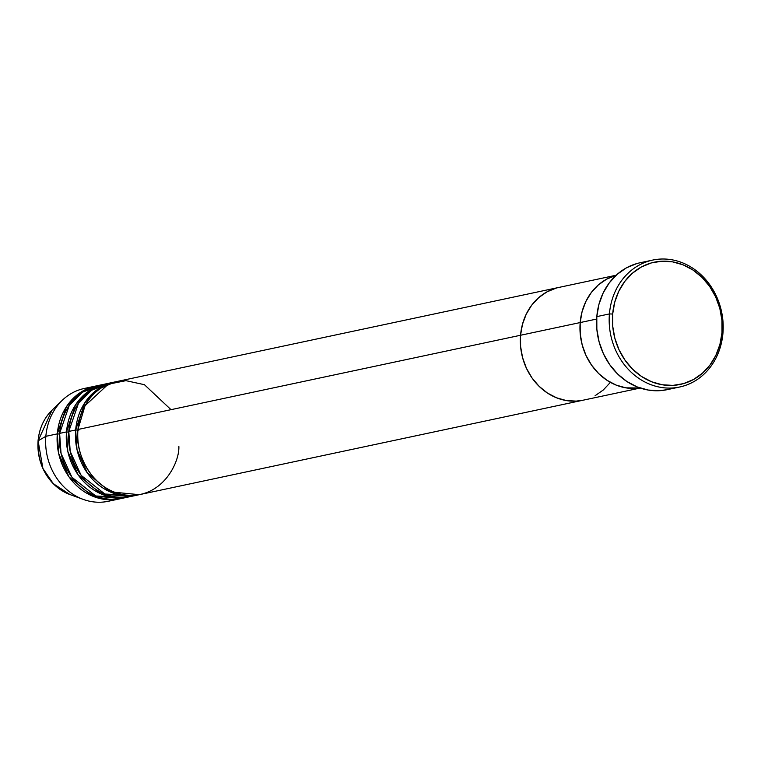 <?xml version="1.0" encoding="UTF-8"?>
<svg xmlns="http://www.w3.org/2000/svg" width="761" height="761" viewBox="0 0 761 761"><rect width="100%" height="100%" fill="white"/><g stroke="black" fill="none" stroke-linecap="round" stroke-linejoin="round"><path stroke-width="1.14" d="M609.418 313.922L612.672 314.036A62.478 54.535 -102 0 1 672.496 261.841A62.478 54.535 -102 0 1 721.999 332.567L722.95 333.166A64.885 56.637 78 0 0 671.544 259.72A64.885 56.637 78 0 0 609.418 313.922A64.885 56.637 -102 0 1 652.672 260.091A64.885 56.637 -102 0 1 722.95 333.166A64.885 56.637 -102 0 1 679.697 387.007A64.885 56.637 -102 0 1 609.418 313.922L596.805 316.614L609.418 313.922A64.885 56.637 78 0 0 660.824 387.368A64.885 56.637 78 0 0 722.95 333.166L721.999 332.567L721.951 320.4L719.811 308.338L715.644 296.857L709.633 286.393L701.994 277.346L693.014 270.06L683.055 264.828L672.496 261.841L661.728 261.213L651.178 262.973L641.257 267.054L632.324 273.294L624.743 281.456L618.807 291.225L614.726 302.222L612.672 314.036L612.71 326.203L614.85 338.265L619.016 349.746L625.028 360.21L632.667 369.256L641.647 376.533L651.606 381.775L662.165 384.762L672.933 385.389L683.483 383.63L693.404 379.549L702.336 373.309L709.918 365.147L715.854 355.377L719.935 344.381L721.999 332.567A62.478 54.535 -102 0 1 662.165 384.762A62.478 54.535 -102 0 1 612.672 314.036L609.418 313.922M616.182 275.225L116.404 381.632A57.674 50.34 78 0 0 77.955 429.48L596.643 319.059L580.177 322.559L582.079 311.658L585.846 301.499L591.335 292.481L598.327 284.947L606.565 279.192L616.068 275.33A57.674 50.34 78 0 0 580.177 322.559A57.674 50.34 78 0 0 640.058 387.996L625.875 387.844L616.125 385.085L606.926 380.253L598.641 373.537L591.592 365.185L586.037 355.52L582.194 344.923L580.224 333.794L580.177 322.559A57.674 50.34 -102 0 1 616.068 275.33L606.565 279.192L598.327 284.947L591.335 292.481L585.846 301.499L582.079 311.658L580.177 322.559L520.553 335.259A57.674 50.34 -102 0 1 559.002 287.401A57.674 50.34 78 0 0 520.553 335.259L522.455 324.348L526.222 314.198L531.701 305.18L538.702 297.646L546.94 291.882L556.11 288.124L546.94 291.882L538.702 297.646L531.701 305.18L526.222 314.198L522.455 324.348L520.553 335.259L77.955 429.48C74.53 445.737 86.364 487.668 123.653 494.774C161.066 500.329 179.51 463.525 178.873 446.583M652.672 260.091L640.058 262.773A64.885 56.637 78 0 0 596.805 316.614A64.885 56.637 78 0 0 667.083 389.689L679.697 387.007M667.302 389.642L659.387 390.707L648.21 390.051L637.242 386.949L626.893 381.518L617.58 373.955L609.647 364.557L603.397 353.694L599.078 341.765L596.852 329.247L596.805 316.614L598.945 304.343L603.178 292.918L609.352 282.769L617.219 274.293L626.493 267.815L636.795 263.582M78.916 430.089L75.662 429.975A57.674 50.34 -102 0 1 114.112 382.117L107.234 383.582A57.674 50.34 78 0 0 68.785 431.439L75.662 429.975A57.674 50.34 -102 0 0 138.131 494.935A57.674 50.34 -102 0 0 139.273 494.669L110.041 491.844L87.315 472.933L76.994 449.532L75.662 429.975L77.907 430.165M104.942 384.067L98.064 385.532A57.674 50.34 78 0 0 59.615 433.39L66.492 431.925A57.674 50.34 -102 0 0 128.961 496.885A57.674 50.34 -102 0 0 130.102 496.629L100.871 493.794L78.145 474.883L67.824 451.492L66.492 431.925L68.728 432.115L66.492 431.925A57.674 50.34 -102 0 1 104.942 384.067A57.674 50.34 -102 0 1 106.093 383.839L87.924 391.696L75.596 404.757L66.492 431.925L59.615 433.39L61.051 453.413L71.943 477.299L95.724 495.982L125.489 497.475M114.112 382.117A57.674 50.34 -102 0 1 115.263 381.889L97.094 389.737L84.766 402.807L75.662 429.975L68.785 431.439L70.221 451.454L81.123 475.349L104.904 494.032L134.659 495.525M95.762 386.027L84.3 388.462A57.674 50.34 78 0 0 45.85 436.319L38.117 440.819L52.014 410.217A49.132 42.892 78 0 0 38.117 440.819L45.85 436.319L57.313 433.875A57.674 50.34 -102 0 0 119.781 498.836A57.674 50.34 -102 0 0 120.932 498.579L91.701 495.744L68.966 476.843L58.654 453.442L57.313 433.875L59.558 434.065L57.313 433.875A57.674 50.34 -102 0 1 95.762 386.027A57.674 50.34 -102 0 1 96.913 385.789L78.754 393.646L66.426 406.707L57.313 433.875L45.85 436.319A57.674 50.34 -102 0 1 62.164 400.391A57.674 50.34 -102 0 1 90.112 387.625M101.527 384.942L82.378 392.229L69.251 405.423L59.615 433.39A57.674 50.34 78 0 0 122.074 498.35L128.961 496.885M113.969 499.673A57.674 50.34 -102 0 1 83.244 499.397A57.674 50.34 -102 0 1 45.85 436.319A57.674 50.34 78 0 0 108.319 501.28L119.781 498.836M38.117 440.819A49.132 42.892 78 0 0 69.974 494.564L53.28 483.682L42.882 468.405L38.117 440.819M610.322 382.441L603.321 389.974L595.083 395.73L603.321 389.974L610.322 382.441M583.211 400.172L576.182 401.114L566.251 400.543L556.5 397.784L547.302 392.952L539.016 386.227L531.968 377.875L526.412 368.219L522.569 357.613L520.6 346.483L520.553 335.259A57.674 50.34 78 0 0 583.021 400.219A57.674 50.34 -102 0 1 520.553 335.259L520.6 346.483L522.569 357.613L526.412 368.219L531.968 377.875L539.016 386.227L547.302 392.952L556.5 397.784L566.251 400.543L576.182 401.114L583.211 400.172M171.016 409.675L144.428 384.695L125.946 380.662L108.243 384.219L85.013 405.737L77.955 429.48A57.674 50.34 78 0 0 140.424 494.441L640.201 388.043M110.706 382.983L91.548 390.269L78.421 403.473L68.785 431.439A57.674 50.34 78 0 0 131.253 496.4L138.131 494.935M62.164 400.391L52.014 410.217C43.872 418.322 39.211 428.548 38.05 440.904L38.107 440.99M640.058 387.996A57.674 50.34 -102 0 1 580.177 322.559L580.224 333.794L582.194 344.923L586.037 355.52L591.592 365.185L598.641 373.537L606.926 380.253L616.125 385.085L625.875 387.844L640.058 387.996M83.244 499.397L69.974 494.564C48.162 484.643 37.527 466.759 38.05 440.904"/></g></svg>
